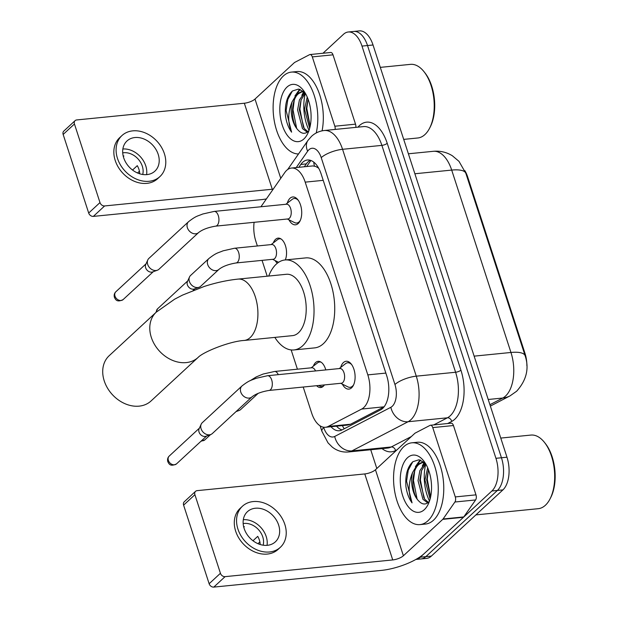 <?xml version="1.0" encoding="UTF-8"?>
<svg xmlns="http://www.w3.org/2000/svg" width="618" height="618" viewBox="0 0 618 618"><rect width="100%" height="100%" fill="white"/><g stroke="black" fill="none" stroke-linecap="round" stroke-linejoin="round"><path stroke-width="0.93" d="M277.366 263.191A13.156 7.068 84.3 0 1 275.095 260.564M273.334 242.889A13.156 7.068 84.3 0 1 275.551 239.351A13.156 7.068 84.3 0 1 278.1 238.123A13.156 7.068 84.3 0 1 285.392 245.531A13.156 7.068 84.3 0 1 285.307 259.939M324.435 384.921A13.156 7.068 84.3 0 1 323.291 386.296A13.156 7.068 84.3 0 1 320.742 387.525A13.156 7.068 84.3 0 1 316.609 385.702M313.372 366.111A13.156 7.068 84.3 0 1 315.582 362.573A13.156 7.068 84.3 0 1 318.131 361.345A13.156 7.068 84.3 0 1 325.779 369.912M287.293 203.152A13.99 7.516 84.3 0 1 290.012 198.27A13.99 7.516 84.3 0 1 292.731 196.964A13.99 7.516 84.3 0 1 301.19 207.486A13.99 7.516 84.3 0 1 298.216 223.507A13.99 7.516 84.3 0 1 295.504 224.813A13.99 7.516 84.3 0 1 288.954 219.823M340.672 367.447A13.99 7.516 84.3 0 1 343.399 362.565A13.99 7.516 84.3 0 1 346.111 361.26A13.99 7.516 84.3 0 1 354.577 371.781A13.99 7.516 84.3 0 1 351.596 387.803A13.99 7.516 84.3 0 1 348.884 389.108A13.99 7.516 84.3 0 1 342.333 384.118M303.206 387.038L311.711 413.187A24.658 13.248 -95.7 0 0 325.454 427.277A24.658 13.248 -95.7 0 0 328.158 426.459L361.684 409.054A24.658 13.248 -95.7 0 0 363.755 407.571A24.658 13.248 -95.7 0 0 367.818 374.879L305.199 182.14A24.658 13.248 -95.7 0 0 291.457 168.05A24.658 13.248 -95.7 0 0 284.821 172.499L260.927 206.76M318.394 167.71A8.219 4.419 -95.7 0 0 317.899 167.694L315.674 166.458L312.793 165.925L291.457 168.05M317.899 167.694A24.658 13.248 84.3 0 1 318.749 168.343M526.876 365.709A22.194 11.927 -95.7 0 0 524.976 353.295L467.641 176.841A22.194 11.927 -95.7 0 0 464.867 170.661M325.454 427.277L347.679 425.068L350.584 424.226L384.087 406.822M254.114 222.31A24.658 13.248 -95.7 0 0 255.883 241.368L257.374 245.972M262.055 260.379L267.2 276.2M291.155 349.927L297.412 369.193M322.982 53.248L343.477 34.299A24.658 13.248 84.3 0 1 348.258 31.997L353.774 31.448A24.658 13.248 84.3 0 1 367.517 45.539L501.453 457.76A24.658 13.248 84.3 0 1 497.39 490.453L425.841 556.64A24.658 13.248 84.3 0 1 421.067 558.935A24.658 13.248 84.3 0 0 425.841 556.64L497.39 490.453A24.658 13.248 84.3 0 0 501.453 457.76L367.517 45.539A24.658 13.248 84.3 0 0 353.774 31.448L359.29 30.9A24.658 13.248 84.3 0 1 373.033 44.99L506.976 457.212A24.658 13.248 84.3 0 1 502.905 489.904L431.364 556.092A24.658 13.248 84.3 0 1 426.582 558.386L415.86 559.452A24.658 13.248 84.3 0 0 420.325 557.189L431.364 556.092M330.993 426.729A24.658 13.248 -95.7 0 0 339.305 430.746A24.658 13.248 -95.7 0 0 342.017 429.927L380.564 409.904A24.658 13.248 -95.7 0 0 382.635 408.428A24.658 13.248 -95.7 0 0 386.706 375.736L321.182 174.083A24.658 13.248 -95.7 0 0 307.44 159.992A24.658 13.248 -95.7 0 0 300.811 164.442L298.803 167.316M309.031 130.367A32.885 17.667 84.3 0 1 305.338 93.303A32.885 17.667 84.3 0 0 309.031 130.367M429.479 501.067A32.885 17.667 84.3 0 1 425.787 464.01A32.885 17.667 84.3 0 0 429.479 501.067M348.258 31.997A24.658 13.248 84.3 0 1 361.993 46.087L495.937 458.309A24.658 13.248 84.3 0 1 491.866 491.001L420.325 557.189M376.818 468.498L370.723 449.75M304.319 166.767L306.327 163.894A24.658 13.248 84.3 0 1 310.259 160.263M342.009 429.927A24.658 13.248 84.3 0 1 336.516 426.181M432.755 427.594A4.11 2.209 -95.7 0 0 430.468 425.246L451.163 423.183A4.11 2.209 84.3 0 1 453.457 425.532L432.755 427.594L455.281 496.918L475.976 494.856A4.11 2.209 84.3 0 1 475.605 499.947L463.77 516.926A4.11 2.209 84.3 0 1 463.461 517.281L424.087 553.705A32.885 10.436 -18 0 1 381.43 570.391L213.789 587.1A4.11 3.214 -132.8 0 1 209.139 583.74L220.433 573.288A4.11 3.214 47.2 0 0 225.091 576.648L392.731 559.939A8.219 2.611 162 0 0 403.392 555.767L442.766 519.344A4.11 2.209 -95.7 0 0 443.075 518.989L454.91 502.009A4.11 2.209 -95.7 0 0 455.281 496.918M453.457 425.532L475.976 494.856M430.468 425.246A4.11 2.209 -95.7 0 0 430.012 425.385L415.165 433.094A4.11 2.209 -95.7 0 0 414.825 433.342L375.45 469.765A8.219 2.611 162 0 1 364.782 473.936L197.142 490.646A4.11 3.214 47.2 0 0 195.558 491.333A4.11 3.214 47.2 0 0 194.902 494.701L183.6 505.145L209.139 583.74M183.6 505.145A4.11 3.214 -132.8 0 1 184.257 501.785L195.558 491.333M194.902 494.701L220.433 573.288M244.141 528.49A20.549 16.06 47.2 0 0 258.069 543.724A20.549 16.06 47.2 0 0 275.35 541.855A20.549 16.06 47.2 0 0 278.641 525.053A20.549 16.06 47.2 0 0 264.713 509.819A20.549 16.06 47.2 0 0 247.432 511.689A20.549 16.06 47.2 0 0 244.141 528.49M267.038 545.339A20.549 16.06 47.2 0 0 266.211 536.548A20.549 16.06 47.2 0 0 243.314 519.699M259.575 544.303L260.139 543.778A16.439 12.847 -132.8 0 0 259.375 540.024A16.439 12.847 -132.8 0 0 257.729 536.362L252.986 540.75M263.16 545.184A16.439 12.847 47.2 0 0 262.766 536.895A16.439 12.847 47.2 0 0 243.168 523.577M242.41 506.258L240.155 508.344A27.949 21.839 47.2 0 0 235.674 531.202A27.949 21.839 47.2 0 0 254.616 551.913A27.949 21.839 47.2 0 0 278.108 549.379L280.371 547.285A27.949 21.839 47.2 0 0 284.844 524.435A27.949 21.839 47.2 0 0 265.902 503.724A27.949 21.839 47.2 0 0 242.41 506.258A27.949 21.839 47.2 0 0 237.938 529.108A27.949 21.839 47.2 0 0 256.879 549.827A27.949 21.839 47.2 0 0 280.371 547.285M257.976 543.685L259.877 541.924M243.778 527.239L244.357 526.698A16.439 12.847 -132.8 0 0 243.623 526.598M500.758 438.077L530.901 435.072A36.995 19.876 84.3 0 1 544.342 442.249L545.285 443.43A35.35 18.996 84.3 0 1 550.692 497.652L549.997 498.996A36.995 19.876 84.3 0 1 545.408 505.246A36.995 19.876 84.3 0 1 538.239 508.691L475.883 514.902M544.342 442.249A36.995 19.876 84.3 0 1 549.997 498.996M403.863 446.636A41.105 22.086 84.3 0 1 411.827 442.812A41.105 22.086 84.3 0 1 436.694 473.72A41.105 22.086 84.3 0 1 427.95 520.781A41.105 22.086 84.3 0 1 419.985 524.605A41.105 22.086 84.3 0 1 395.118 493.697A41.105 22.086 84.3 0 1 403.863 446.636M411.827 442.812L417.351 442.256A41.105 22.086 84.3 0 1 442.21 473.172A41.105 22.086 84.3 0 1 433.473 520.225A41.105 22.086 84.3 0 1 425.501 524.056L419.985 524.605M425.145 462.952L418.927 459.784L412.917 461.692C407.455 466.814 405.122 475.103 405.926 486.544C406.907 493.195 408.946 498.633 412.051 502.874C408.058 493.195 408.22 483.083 412.546 472.531A20.549 11.039 84.3 0 0 418.471 500.704C421.855 504.442 425.161 504.999 428.39 502.349L429.402 501.298M424.342 509.657A28.768 15.458 84.3 0 1 402.727 495.899A28.768 15.458 84.3 0 1 407.478 457.76A28.768 15.458 84.3 0 1 423.508 460.665A28.768 15.458 84.3 0 1 427.911 504.798A28.768 15.458 84.3 0 1 424.342 509.657M425.709 463.879L421.476 470.769L419.776 480.487L424.643 499.135L428.382 502.357M425.215 463.067L419.861 470.63L418.046 480.657L422.921 499.305L427.702 502.897M430.607 496.926L427.27 479.12L428.483 469.78L426.675 479.8L430.584 497.026M427.687 467.795L424.945 479.97L430.113 498.996M424.357 462.256L421.839 462.465L417.444 464.419L412.546 472.531M422.712 462.426L419.166 464.249C410.839 470.344 411.163 493.419 418.471 500.704M425.014 462.836L421.839 462.465M424.102 462.588L422.279 465.995M420.062 459.985L415.381 466.683M424.798 462.766L424.11 463.933M421.584 470.46L420.371 479.807L423.956 498.139M420.634 460.147L417.212 464.62M414.686 471.148L413.473 480.495L417.05 498.826M412.731 461.847L408.274 470.144L406.574 481.183L412.051 502.874M109.177 355.713A30.823 24.087 47.2 0 0 104.241 380.92A30.823 24.087 47.2 0 0 125.13 403.763A30.823 24.087 47.2 0 0 151.047 400.966L198.108 357.428A30.823 24.087 -132.8 0 1 172.198 360.224A30.823 24.087 -132.8 0 1 151.31 337.374A30.823 24.087 -132.8 0 1 156.246 312.167L109.177 355.713M198.108 357.428C203.098 351.974 229.803 341.213 244.218 340.448L292.515 335.636A30.823 16.562 -95.7 0 0 298.486 332.762A30.823 16.562 -95.7 0 0 305.045 297.467A30.823 16.562 -95.7 0 0 286.397 274.284L238.108 279.097C227.1 280.24 215.752 282.712 204.064 286.513L182.511 295.103L174.639 299.182L156.246 312.167M268.714 276.045A45.214 24.295 84.3 0 1 276.207 264.18A45.214 24.295 84.3 0 1 284.968 259.969A45.214 24.295 84.3 0 1 312.322 293.967A45.214 24.295 84.3 0 1 302.704 345.732A45.214 24.295 84.3 0 1 293.936 349.95A45.214 24.295 84.3 0 1 274.832 337.397M284.968 259.969L305.671 257.907A45.214 24.295 84.3 0 1 333.017 291.905A45.214 24.295 84.3 0 1 323.399 343.67A45.214 24.295 84.3 0 1 314.639 347.888L293.936 349.95M340.688 383.299L347.942 386.891A12.329 6.628 -95.7 0 0 350.105 387.316A12.329 6.628 -95.7 0 0 352.492 386.165A12.329 6.628 -95.7 0 0 353.712 384.635M351.727 364.69A12.329 6.628 -95.7 0 0 347.656 362.781A12.329 6.628 -95.7 0 0 345.616 363.623L339.22 368.575M342.766 382.542A7.401 3.978 -95.7 0 0 344.342 374.075A7.401 3.978 -95.7 0 0 339.869 368.513L267.563 375.721A7.401 3.978 -95.7 0 1 271.549 379.529A7.401 3.978 -95.7 0 1 270.468 389.749A7.401 3.978 -95.7 0 1 269.031 390.445L341.337 383.237A7.401 3.978 -95.7 0 0 342.766 382.542M241.947 385.987A7.401 5.778 -132.8 0 0 240.641 391.619A7.401 5.778 -132.8 0 0 240.765 392.044A7.401 5.778 -132.8 0 0 245.779 397.521A7.401 5.778 -132.8 0 0 251.997 396.849L212.306 433.566A7.401 5.778 -132.8 0 1 210.73 434.524A7.401 5.778 -132.8 0 1 209.456 434.809A7.401 5.778 -132.8 0 1 201.074 428.753A7.401 5.778 -132.8 0 1 201.182 424.211A7.401 5.778 -132.8 0 1 202.264 422.704L241.947 385.987C249.742 379.923 250.962 380.51 256.115 378.301L267.563 375.721M210.73 434.524L206.003 436.231A5.346 4.179 -132.8 0 1 205.083 436.439A5.346 4.179 -132.8 0 1 199.035 432.067A5.346 4.179 -132.8 0 1 199.112 428.784L201.182 424.211M287.3 219.004L294.554 222.588A12.329 6.628 -95.7 0 0 296.717 223.021A12.329 6.628 -95.7 0 0 299.112 221.87A12.329 6.628 -95.7 0 0 300.333 220.34M298.339 200.394A12.329 6.628 -95.7 0 0 294.276 198.478A12.329 6.628 -95.7 0 0 292.237 199.328L285.833 204.28M289.386 218.247A7.401 3.978 -95.7 0 0 290.962 209.78A7.401 3.978 -95.7 0 0 286.482 204.218L214.183 211.418A7.401 3.978 -95.7 0 1 218.162 215.234A7.401 3.978 -95.7 0 1 217.088 225.454A7.401 3.978 -95.7 0 1 215.651 226.142L287.949 218.942A7.401 3.978 -95.7 0 0 289.386 218.247M188.567 221.692A7.401 5.778 -132.8 0 0 187.254 227.324A7.401 5.778 -132.8 0 0 187.378 227.741A7.401 5.778 -132.8 0 0 192.391 233.225A7.401 5.778 -132.8 0 0 198.61 232.553L158.926 269.27A7.401 5.778 -132.8 0 1 157.343 270.228A7.401 5.778 -132.8 0 1 156.068 270.514A7.401 5.778 -132.8 0 1 147.694 264.458A7.401 5.778 -132.8 0 1 147.802 259.915A7.401 5.778 -132.8 0 1 148.876 258.409L188.567 221.692C196.362 215.628 197.582 216.215 202.735 214.006L214.183 211.418M157.343 270.228L152.623 271.935A5.346 4.179 -132.8 0 1 151.704 272.144A5.346 4.179 -132.8 0 1 145.655 267.772A5.346 4.179 -132.8 0 1 145.732 264.489L147.802 259.915M321.105 362.194A12.329 6.628 -95.7 0 0 319.599 362.024A12.329 6.628 -95.7 0 0 317.559 362.874L311.155 367.826M315.528 370.939A7.401 3.978 -95.7 0 0 311.804 367.756L274.554 371.472A7.401 3.978 -95.7 0 1 278.278 374.647M258.224 393.311L240.68 409.533A7.401 5.778 -132.8 0 1 239.104 410.491A7.401 5.778 -132.8 0 1 237.83 410.777A7.401 5.778 -132.8 0 1 236.918 410.8M318.594 385.501L319.877 386.134A12.329 6.628 -95.7 0 0 322.04 386.567A12.329 6.628 -95.7 0 0 323.492 386.103M281.066 238.973A12.329 6.628 -95.7 0 0 279.56 238.803A12.329 6.628 -95.7 0 0 277.521 239.653L271.124 244.604M235.983 262.974L273.233 259.259A7.401 3.978 -95.7 0 0 274.67 258.571A7.401 3.978 -95.7 0 0 276.246 250.105A7.401 3.978 -95.7 0 0 271.765 244.535L234.516 248.251A7.401 3.978 -95.7 0 1 238.494 252.067A7.401 3.978 -95.7 0 1 237.42 262.287A7.401 3.978 -95.7 0 1 235.983 262.974C228.382 264.265 222.704 266.397 218.942 269.386A7.401 5.778 -132.8 0 1 212.723 270.058A7.401 5.778 -132.8 0 1 207.71 264.574A7.401 5.778 -132.8 0 1 207.586 264.156A7.401 5.778 -132.8 0 1 208.899 258.525L190.599 275.45A7.401 5.778 -132.8 0 0 189.517 276.957A7.401 5.778 -132.8 0 0 189.409 281.507A7.401 5.778 -132.8 0 0 197.791 287.555A7.401 5.778 -132.8 0 0 199.066 287.27A7.401 5.778 -132.8 0 0 200.641 286.312L218.942 269.386M199.066 287.27L194.346 288.977A5.346 4.179 -132.8 0 1 193.419 289.185A5.346 4.179 -132.8 0 1 187.37 284.813A5.346 4.179 -132.8 0 1 187.447 281.53L189.517 276.957M312.306 56.895A4.11 2.209 -95.7 0 0 310.02 54.546L330.715 52.484A4.11 2.209 84.3 0 1 333.002 54.832L312.306 56.895L334.832 126.219L355.528 124.156A4.11 2.209 84.3 0 1 355.821 127.362M333.002 54.832L355.528 124.156M266.397 198.926A32.885 10.436 -18 0 1 260.981 199.684L93.341 216.393A4.11 3.214 -132.8 0 1 88.691 213.032L99.985 202.58A4.11 3.214 47.2 0 0 104.635 205.948L272.283 189.239A8.219 2.611 162 0 0 273.241 189.116M310.02 54.546A4.11 2.209 -95.7 0 0 309.564 54.678L294.716 62.395A4.11 2.209 -95.7 0 0 294.369 62.642L255.002 99.058A8.219 2.611 162 0 1 244.334 103.229L76.694 119.946A4.11 3.214 47.2 0 0 75.11 120.634A4.11 3.214 47.2 0 0 74.446 123.994L63.152 134.446L88.691 213.032M63.152 134.446A4.11 3.214 -132.8 0 1 63.808 131.086L75.11 120.634M74.446 123.994L99.985 202.58M335.126 129.425A4.11 2.209 -95.7 0 0 334.832 126.219M123.693 157.791A20.549 16.06 47.2 0 0 137.621 173.017A20.549 16.06 47.2 0 0 154.894 171.155A20.549 16.06 47.2 0 0 158.193 154.346A20.549 16.06 47.2 0 0 144.264 139.12A20.549 16.06 47.2 0 0 126.984 140.981A20.549 16.06 47.2 0 0 123.693 157.791M146.59 174.639A20.549 16.06 47.2 0 0 145.763 165.848A20.549 16.06 47.2 0 0 122.866 148.992M139.127 173.596L139.691 173.071A16.439 12.847 -132.8 0 0 138.926 169.324A16.439 12.847 -132.8 0 0 137.281 165.663L132.538 170.05M142.712 174.485A16.439 12.847 47.2 0 0 142.31 166.188A16.439 12.847 47.2 0 0 122.719 152.87M121.962 135.551L119.699 137.644A27.949 21.839 47.2 0 0 115.226 160.495A27.949 21.839 47.2 0 0 134.168 181.213A27.949 21.839 47.2 0 0 157.66 178.672L159.923 176.586A27.949 21.839 47.2 0 0 164.396 153.727A27.949 21.839 47.2 0 0 145.454 133.017A27.949 21.839 47.2 0 0 121.962 135.551A27.949 21.839 47.2 0 0 117.482 158.409A27.949 21.839 47.2 0 0 136.423 179.12A27.949 21.839 47.2 0 0 159.923 176.586M137.528 172.978L139.429 171.225M123.33 156.539L123.909 155.999A16.439 12.847 -132.8 0 0 123.175 155.898M380.309 67.37L410.452 64.365A36.995 19.876 84.3 0 1 423.894 71.549L424.836 72.731A35.35 18.996 84.3 0 1 430.244 126.953L429.549 128.297A36.995 19.876 84.3 0 1 424.96 134.539A36.995 19.876 84.3 0 1 417.791 137.984L403.709 139.39M423.894 71.549A36.995 19.876 84.3 0 1 429.549 128.297M298.525 153.959A41.105 22.086 84.3 0 1 274.492 122.086A41.105 22.086 84.3 0 1 283.415 75.937A41.105 22.086 84.3 0 1 291.379 72.105A41.105 22.086 84.3 0 1 312.731 91.333A41.105 22.086 84.3 0 1 316.223 132.97M291.379 72.105L296.903 71.557A41.105 22.086 84.3 0 1 322.078 130.838M304.697 92.252L298.479 89.077L292.469 90.985C287.007 96.114 284.674 104.396 285.477 115.844C286.458 122.488 288.498 127.934 291.603 132.175C287.609 122.495 287.772 112.376 292.098 101.831A20.549 11.039 84.3 0 0 298.023 129.996C301.406 133.743 304.713 134.291 307.942 131.649L308.954 130.591M303.894 138.957A28.768 15.458 84.3 0 1 282.279 125.199A28.768 15.458 84.3 0 1 287.03 87.053A28.768 15.458 84.3 0 1 303.059 89.958A28.768 15.458 84.3 0 1 307.455 134.098A28.768 15.458 84.3 0 1 303.894 138.957M305.261 93.171L301.028 100.062L299.321 109.78L304.195 128.428L307.934 131.657M304.767 92.368L299.413 99.923L297.598 109.95L302.472 128.606L307.254 132.19M310.159 126.219L306.822 108.42L308.034 99.081L306.219 109.092L310.136 126.327M307.239 97.088L304.496 109.262L309.664 128.289M303.878 91.549L301.391 91.758L296.988 93.72L292.098 101.831M302.264 91.727L298.718 93.542C290.383 99.637 290.707 122.712 298.023 129.996M304.566 92.128L301.391 91.758M303.654 91.889L301.831 95.288M299.614 89.278L294.933 95.975M304.35 92.059L303.662 93.233M301.136 99.753L299.923 109.108L303.5 127.439M300.186 89.44L296.756 93.921M294.238 100.44L293.025 109.795L296.601 128.127M292.275 91.147L287.826 99.444L286.126 110.483L291.603 132.175M384.095 406.814L361.684 409.054M313.766 162.125A24.658 17.621 34.9 0 0 314.469 166.057M467.641 176.841L467.023 176.903M524.976 353.295L524.358 353.357M342.357 425.593A24.658 20.34 62.6 0 0 344.234 428.776M385.848 373.087L367.818 374.879M350.584 424.226L328.158 426.459M323.222 180.348L305.199 182.14M489.912 404.705L502.766 398.031A32.885 17.667 -95.7 0 0 505.532 396.061A32.885 17.667 -95.7 0 0 510.955 352.469A28.768 9.131 -18 0 1 525.138 355.775C529.363 368.39 526.528 380.209 516.633 391.233L510.012 395.891L490.368 406.096M510.012 395.891A28.768 23.723 62.6 0 1 502.766 398.031L488.22 399.483M474.137 356.146L510.955 352.469L451.696 170.089A32.885 17.667 -95.7 0 0 433.373 151.302C440.225 150.692 446.551 152.183 452.361 155.767L458.989 161.352L465.879 173.388A28.768 9.131 162 0 0 451.696 170.089L414.871 173.758M373.033 44.99L361.993 46.087M506.976 457.212L495.937 458.309M502.905 489.904L491.866 491.001M323.616 427.231L323.739 427.602A16.439 8.837 -95.7 0 0 334.701 436.455L390.854 407.293A16.439 8.837 -95.7 0 0 392.229 406.304A16.439 8.837 -95.7 0 0 394.948 384.512L321.229 157.644A16.439 8.837 -95.7 0 0 308.884 149.78A16.439 8.837 -95.7 0 0 307.648 151.217L296.238 167.571M321.229 157.644A16.439 5.214 162 0 1 342.557 149.301L416.277 376.169A32.885 17.667 84.3 0 1 410.846 419.761A32.885 17.667 84.3 0 1 408.089 421.731L447.409 417.807A32.885 17.667 -95.7 0 0 450.174 415.837A32.885 17.667 -95.7 0 0 455.597 372.252L381.885 145.377A32.885 17.667 -95.7 0 0 363.562 126.597L324.234 130.514A32.885 17.667 84.3 0 1 342.557 149.301L381.885 145.377A4.11 1.306 -18 0 0 387.216 143.291L460.928 370.167A4.11 1.306 -18 0 1 455.597 372.252L416.277 376.169A16.439 5.214 162 0 0 394.948 384.512M324.234 130.514C319.382 131.055 315.141 132.994 311.511 136.339L307.957 140.433A16.439 11.75 34.9 0 0 307.648 151.217M460.928 370.167A36.995 19.876 84.3 0 1 454.825 419.205A36.995 19.876 84.3 0 1 451.719 421.422L447.641 423.539M396.98 449.842L395.566 450.576A36.995 19.876 84.3 0 1 382.04 448.622M357.946 127.153A36.995 19.876 84.3 0 1 387.216 143.291M390.854 407.293A16.439 13.557 62.6 0 0 408.089 421.731L351.936 450.885L391.264 446.969L411.395 436.517M334.701 436.455A16.439 13.557 62.6 0 0 351.936 450.885A32.885 17.667 84.3 0 1 348.328 451.982L387.648 448.065A32.885 17.667 -95.7 0 0 391.264 446.969A4.11 3.391 -117.4 0 1 395.566 450.576M433.705 424.921L447.409 417.807A4.11 3.391 -117.4 0 1 451.719 421.422M323.739 427.602A16.439 5.214 162 0 0 321.901 431.31L328.027 442.882L332.214 447.046C336.988 450.816 342.357 452.461 348.328 451.982M306.327 163.894L300.811 164.442M364.782 473.936L392.731 559.939M375.45 469.765L403.392 555.767M463.461 517.281L442.766 519.344M225.091 576.648L213.789 587.1M443.075 518.989L463.77 516.926M475.605 499.947L454.91 502.009M244.218 340.448A30.823 16.562 -95.7 0 0 250.197 337.575A30.823 16.562 -95.7 0 0 255.28 296.71A30.823 16.562 -95.7 0 0 238.108 279.097M169.239 456.053C167.717 457.529 167.231 459.39 167.787 461.623C168.923 463.77 170.097 467.038 176.501 463.894A5.346 4.179 -132.8 0 1 172.005 464.381A5.346 4.179 -132.8 0 1 168.382 460.418A5.346 4.179 -132.8 0 1 169.239 456.053L199.398 428.15M167.787 461.623A5.346 1.692 -18 0 1 168.382 460.418M115.86 291.758C114.33 293.233 113.843 295.095 114.407 297.328C115.543 299.467 116.717 302.743 123.113 299.599A5.346 4.179 -132.8 0 1 118.625 300.085A5.346 4.179 -132.8 0 1 115.002 296.122A5.346 4.179 -132.8 0 1 115.86 291.758L146.018 263.855M114.407 297.328A5.346 1.692 -18 0 1 115.002 296.122M200.943 441.283L204.867 439.869A5.346 4.179 -132.8 0 1 201.561 440.711M156.47 311.959A5.346 4.179 -132.8 0 1 157.575 308.799L187.733 280.904M244.334 103.229L272.283 189.239M255.002 99.058L280.757 178.332M104.635 205.948L93.341 216.393M310.893 160.471L306.667 166.536M465.879 173.388L525.138 355.775M433.373 151.302L408.39 153.789M320.124 425.856L321.901 431.31M307.957 140.433L287.664 169.533M347.656 362.781L349.811 362.565M350.105 387.316L352.26 387.1M251.997 396.849C255.759 393.867 261.437 391.727 269.031 390.445M176.501 463.894L206.659 435.999M294.276 198.478L296.431 198.27M296.717 223.021L298.873 222.804M198.61 232.553C202.372 229.572 208.05 227.432 215.651 226.142M123.113 299.599L153.272 271.704M319.599 362.024L320.665 361.916M236.061 411.596L239.104 410.491M322.04 386.567L323.106 386.459M250.128 380.719L256.231 376.91L263.106 374.052L274.554 371.472M204.867 439.869L210.591 434.57M279.56 238.803L280.626 238.695M272.592 259.328L278.594 262.302M208.899 258.525C216.694 252.453 217.915 253.048 223.067 250.831L234.516 248.251M193.133 290.46L194.994 288.745M157.575 308.799L155.867 312.523"/></g></svg>
